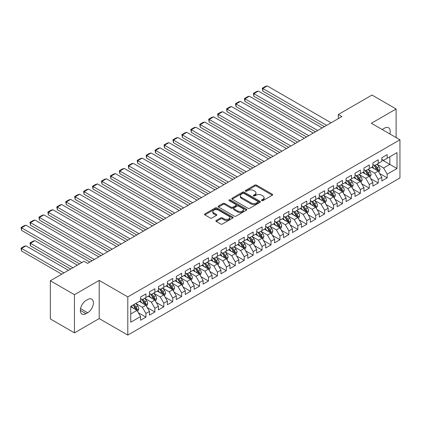 <?xml version="1.0" encoding="UTF-8"?>
<svg xmlns="http://www.w3.org/2000/svg" width="421" height="421" viewBox="0 0 421 421"><rect width="100%" height="100%" fill="white"/><g stroke="black" fill="none" stroke-linecap="round" stroke-linejoin="round"><path stroke-width="0.63" d="M261.751 200.617A0.868 0.5 0 0 0 262.983 200.617L272.298 195.233A1.242 0.716 0 0 0 272.661 194.728A1.242 0.716 0 0 0 272.298 194.223L256.515 185.108A1.242 0.716 0 0 0 254.758 185.108L245.443 190.487A0.868 0.5 0 0 0 245.185 190.845A0.868 0.5 0 0 0 245.443 191.197A0.868 0.5 0 0 0 246.669 191.197L247.874 190.502A3.968 2.289 0 0 1 253.489 190.502L254.805 191.26A3.968 2.289 0 0 1 255.963 192.881A3.968 2.289 0 0 1 254.805 194.502L253.595 195.197A0.868 0.5 0 0 0 253.342 195.555A0.868 0.5 0 0 0 253.595 195.907A0.868 0.5 0 0 0 254.826 195.907L256.031 195.212A3.968 2.289 0 0 1 261.641 195.212L262.957 195.97A3.968 2.289 0 0 1 264.12 197.591A3.968 2.289 0 0 1 262.957 199.212L261.751 199.907A0.868 0.5 0 0 0 261.499 200.259A0.868 0.5 0 0 0 261.751 200.617L261.751 199.907M216.257 220.451A1.242 0.716 0 0 0 215.894 220.957A1.242 0.716 0 0 0 216.257 221.462L220.688 224.019A1.242 0.716 0 0 0 222.441 224.019L232.792 218.046A1.242 0.716 0 0 0 233.155 217.541A1.242 0.716 0 0 0 232.792 217.036L217.004 207.921A1.242 0.716 0 0 0 215.247 207.921L204.901 213.894A1.242 0.716 0 0 0 204.538 214.4A1.242 0.716 0 0 0 204.901 214.905L210.253 217.994A1.242 0.716 0 0 0 212.005 217.994L216.431 215.436A1.242 0.716 0 0 0 216.794 214.931A1.242 0.716 0 0 0 216.431 214.426L213.779 212.894A3.315 1.916 0 0 1 212.81 211.542A3.315 1.916 0 0 1 214.857 209.769A3.315 1.916 0 0 1 218.473 210.184L228.866 216.184A3.315 1.916 0 0 1 229.834 217.541A3.315 1.916 0 0 1 227.787 219.309A3.315 1.916 0 0 1 224.172 218.894L222.441 217.894A1.242 0.716 0 0 0 220.688 217.894L216.257 220.451L216.257 221.462L220.688 218.925L220.688 217.894M74.454 294.689L74.454 332.864L99.203 318.576L99.203 280.402L74.454 294.689L50.331 280.765L84.016 261.315L87.589 263.378L341.873 116.57L338.3 114.507L338.3 118.633M99.203 280.402L127.795 296.91L399.95 139.783L399.95 177.957L127.795 335.084L127.795 296.91M396.108 137.562L396.108 108.986L371.359 123.274L399.95 139.783M396.108 108.986L371.985 95.057L338.3 114.507M247.964 208.274A1.242 0.716 0 0 0 249.716 208.274L260.062 202.301A1.242 0.716 0 0 0 260.431 201.791A1.242 0.716 0 0 0 260.062 201.285L244.28 192.171A1.242 0.716 0 0 0 242.522 192.171L232.176 198.149A1.242 0.716 0 0 0 231.813 198.654A1.242 0.716 0 0 0 232.176 199.159L247.964 208.274M229.498 200.801A0.868 0.5 0 0 1 230.376 200.928L246.411 210.184L236.081 216.147A1.242 0.716 0 0 1 234.323 216.147L218.536 207.032L218.536 206.022A1.242 0.716 0 0 0 218.173 206.527A1.242 0.716 0 0 0 218.536 207.032M218.536 206.022L222.967 203.464A1.242 0.716 0 0 1 224.719 203.464L231.124 207.158A1.242 0.716 0 0 0 232.876 207.158L235.818 205.464A1.242 0.716 0 0 0 236.181 204.959A1.242 0.716 0 0 0 235.818 204.453L229.15 200.601A0.868 0.5 0 0 1 228.898 200.249A0.868 0.5 0 0 1 229.429 199.786A0.868 0.5 0 0 1 230.376 199.896L246.427 209.158A1.242 0.716 0 0 1 246.79 209.669A1.242 0.716 0 0 1 246.427 210.174L246.427 209.158M381.81 159.743L389.851 164.39L389.851 156.754L397.003 152.628L387.173 158.301L387.173 154.639L381.81 157.733L381.81 161.396L378.237 163.459L378.237 159.796L372.88 162.89L372.88 166.553L369.301 168.616L369.301 164.953L363.944 168.053L363.944 171.715L360.371 173.778L360.371 170.116L355.008 173.21L355.008 176.873L351.435 178.936L351.435 175.273L346.073 178.367L346.073 182.03L342.499 184.093L342.499 180.43L337.137 183.524L337.137 187.187L333.564 189.25L333.564 185.587L328.201 188.687L328.201 192.35L324.628 194.413L324.628 190.75L319.271 193.844L319.271 197.507L315.692 199.57L315.692 195.907L310.335 199.001L310.335 202.664L306.762 204.727L306.762 201.064L301.399 204.159L301.399 207.821L297.826 209.884L297.826 206.222L292.463 209.316L292.463 212.979L288.89 215.047L288.89 211.384L283.528 214.478L283.528 218.141L279.954 220.204L279.954 216.541L274.592 219.636L274.592 223.298L271.019 225.361L271.019 221.699L265.662 224.793L265.662 228.456L262.083 230.519L262.083 226.856L256.726 229.95L256.726 233.613L253.153 235.676L253.153 232.018L247.79 235.113L247.79 238.775L244.217 240.838L244.217 237.176L238.854 240.27L238.854 243.933L235.281 245.996L235.281 242.333L229.919 245.427L229.919 249.09L226.345 251.153L226.345 247.49L220.983 250.584L220.983 254.247L217.41 256.31L217.41 252.647L212.052 255.747L212.052 259.41L208.474 261.473L208.474 257.81L203.117 260.904L203.117 264.567L199.543 266.63L199.543 262.967L194.181 266.061L194.181 269.724L190.608 271.787L190.608 268.124L185.245 271.219L185.245 274.881L181.672 276.944L181.672 273.282L176.31 276.381L176.31 280.044L172.736 282.107L172.736 278.444L167.374 281.538L167.374 285.201L163.801 287.264L163.801 283.601L158.443 286.696L158.443 290.358L154.865 292.421L154.865 288.759L149.508 291.853L149.508 295.516L145.934 297.579L145.934 293.916L140.572 297.01L140.572 300.673L130.742 306.351L130.742 322.239L140.572 316.566L136.999 310.372L130.742 306.762M397.003 152.628L397.003 168.516L387.173 174.189L383.599 168L377.121 164.258M379.621 173.494L387.173 177.851L387.173 174.189M387.173 177.851L381.81 180.946L381.81 177.283L378.237 179.346L374.664 173.157L368.186 169.416M370.69 178.651L378.237 183.009L378.237 179.346M378.237 183.009L372.88 186.103L372.88 182.446L369.301 184.509L365.728 178.315L359.25 174.578M361.755 183.809L369.301 188.171L369.301 184.509M369.301 188.171L363.944 191.266L363.944 187.603L360.371 189.666L356.792 183.477L350.319 179.735M352.819 188.971L360.371 193.328L360.371 189.666M360.371 193.328L355.008 196.423L355.008 192.76L351.435 194.823L347.862 188.634L341.384 184.893M343.883 194.128L351.435 198.486L351.435 194.823M351.435 198.486L346.073 201.58L346.073 197.917L342.499 199.98L338.926 193.792L332.448 190.05M334.948 199.286L342.499 203.643L342.499 199.98M342.499 203.643L337.137 206.737L337.137 203.075L333.564 205.143L329.99 198.949L323.512 195.212M326.012 204.443L333.564 208.805L333.564 205.143M333.564 208.805L328.201 211.9L328.201 208.237L324.628 210.3L321.055 204.106L314.576 200.37M317.081 209.6L324.628 213.963L324.628 210.3M324.628 213.963L319.271 217.057L319.271 213.394L315.692 215.457L312.119 209.269L305.641 205.527M308.146 214.763L315.692 219.12L315.692 215.457M315.692 219.12L310.335 222.214L310.335 218.552L306.762 220.615L303.183 214.426L296.71 210.684M299.21 219.92L306.762 224.277L306.762 220.615M306.762 224.277L301.399 227.372L301.399 223.709L297.826 225.772L294.253 219.583L287.775 215.847M290.274 225.077L297.826 229.434L297.826 225.772M297.826 229.434L292.463 232.534L292.463 228.871L288.89 230.934L285.317 224.74L278.839 221.004M281.339 230.234L288.89 234.597L288.89 230.934M288.89 234.597L283.528 237.691L283.528 234.029L279.954 236.092L276.381 229.903L269.903 226.161M272.403 235.397L279.954 239.754L279.954 236.092M279.954 239.754L274.592 242.849L274.592 239.186L271.019 241.249L267.446 235.06L260.967 231.318M263.472 240.554L271.019 244.911L271.019 241.249M271.019 244.911L265.662 248.006L265.662 244.343L262.083 246.406L258.51 240.217L252.032 236.476M254.537 245.711L262.083 250.069L262.083 246.406M262.083 250.069L256.726 253.168L256.726 249.506L253.153 251.569L249.574 245.375L243.101 241.638M245.601 250.869L253.153 255.231L253.153 251.569M253.153 255.231L247.79 258.326L247.79 254.663L244.217 256.726L240.644 250.537L234.165 246.795M236.665 256.031L244.217 260.389L244.217 256.726M244.217 260.389L238.854 263.483L238.854 259.82L235.281 261.883L231.708 255.694L225.23 251.953M227.729 261.188L235.281 265.546L235.281 261.883M235.281 265.546L229.919 268.64L229.919 264.977L226.345 267.04L222.772 260.852L216.294 257.11M218.794 266.346L226.345 270.703L226.345 267.04M226.345 270.703L220.983 273.797L220.983 270.14L217.41 272.203L213.836 266.009L207.358 262.272M209.863 271.503L217.41 275.866L217.41 272.203M217.41 275.866L212.052 278.96L212.052 275.297L208.474 277.36L204.901 271.171L198.423 267.43M200.928 276.665L208.474 281.023L208.474 277.36M208.474 281.023L203.117 284.117L203.117 280.454L199.543 282.517L195.965 276.329L189.492 272.587M191.992 281.823L199.543 286.18L199.543 282.517M199.543 286.18L194.181 289.274L194.181 285.612L190.608 287.675L187.035 281.486L180.556 277.744M183.056 286.98L190.608 291.337L190.608 287.675M190.608 291.337L185.245 294.432L185.245 290.769L181.672 292.837L178.099 286.643L171.621 282.907M174.12 292.137L181.672 296.5L181.672 292.837M181.672 296.5L176.31 299.594L176.31 295.931L172.736 297.994L169.163 291.8L162.685 288.064M165.185 297.294L172.736 301.657L172.736 297.994M172.736 301.657L167.374 304.751L167.374 301.089L163.801 303.152L160.227 296.963L153.749 293.221M156.254 302.457L163.801 306.814L163.801 303.152M163.801 306.814L158.443 309.909L158.443 306.246L154.865 308.309L151.292 302.12L144.813 298.378M147.318 307.614L154.865 311.972L154.865 308.309M154.865 311.972L149.508 315.066L149.508 311.403L145.934 313.466L142.356 307.277L135.883 303.541M138.383 312.771L145.934 317.129L145.934 313.466M145.934 317.129L140.572 320.228L140.572 316.566M140.572 298.61L142.356 299.641L145.934 297.579M130.742 313.982L136.999 310.372M149.508 293.453L151.292 294.484L154.865 292.421M142.356 307.277L145.934 305.214L139.319 301.399M149.508 311.403L145.934 305.214M158.443 288.296L160.227 289.327L163.801 287.264M151.292 302.12L154.865 300.057L148.255 296.237M158.443 306.246L154.865 300.057M167.374 283.138L169.163 284.17L172.736 282.107M160.227 296.963L163.801 294.9L157.191 291.079M167.374 301.089L163.801 294.9M176.31 277.976L178.099 279.007L181.672 276.944M169.163 291.8L172.736 289.737L166.127 285.922M176.31 295.931L172.736 289.737M185.245 272.819L187.035 273.85L190.608 271.787M178.099 286.643L181.672 284.58L175.062 280.765M185.245 290.769L181.672 284.58M194.181 267.661L195.965 268.693L199.543 266.63M187.035 281.486L190.608 279.423L183.993 275.608M194.181 285.612L190.608 279.423M203.117 262.504L204.901 263.535L208.474 261.473M195.965 276.329L199.543 274.266L192.929 270.445M203.117 280.454L199.543 274.266M212.052 257.342L213.836 258.378L217.41 256.31M204.901 271.171L208.474 269.103L201.864 265.288M212.052 275.297L208.474 269.103M220.983 252.184L222.772 253.216L226.345 251.153M213.836 266.009L217.41 263.946L210.8 260.131M220.983 270.14L217.41 263.946M229.919 247.027L231.708 248.058L235.281 245.996M222.772 260.852L226.345 258.789L219.736 254.973M229.919 264.977L226.345 258.789M238.854 241.87L240.644 242.901L244.217 240.838M231.708 255.694L235.281 253.631L228.671 249.811M238.854 259.82L235.281 253.631M247.79 236.713L249.574 237.744L253.153 235.676M240.644 250.537L244.217 248.474L237.602 244.654M247.79 254.663L244.217 248.474M256.726 231.55L258.51 232.581L262.083 230.519M249.574 245.375L253.153 243.312L246.538 239.496M256.726 249.506L253.153 243.312M265.662 226.393L267.446 227.424L271.019 225.361M258.51 240.217L262.083 238.154L255.473 234.339M265.662 244.343L262.083 238.154M274.592 221.235L276.381 222.267L279.954 220.204M267.446 235.06L271.019 232.997L264.409 229.177M274.592 239.186L271.019 232.997M283.528 216.078L285.317 217.11L288.89 215.047M276.381 229.903L279.954 227.84L273.345 224.019M283.528 234.029L279.954 227.84M292.463 210.916L294.253 211.947L297.826 209.884M285.317 224.74L288.89 222.677L282.28 218.862M292.463 228.871L288.89 222.677M301.399 205.758L303.183 206.79L306.762 204.727M294.253 219.583L297.826 217.52L291.211 213.705M301.399 223.709L297.826 217.52M310.335 200.601L312.119 201.633L315.692 199.57M303.183 214.426L306.762 212.363L300.147 208.542M310.335 218.552L306.762 212.363M319.271 195.444L321.055 196.475L324.628 194.413M312.119 209.269L315.692 207.206L309.082 203.385M319.271 213.394L315.692 207.206M328.201 190.281L329.99 191.313L333.564 189.25M321.055 204.106L324.628 202.043L318.018 198.228M328.201 208.237L324.628 202.043M337.137 185.124L338.926 186.156L342.499 184.093M329.99 198.949L333.564 196.886L326.954 193.071M337.137 203.075L333.564 196.886M346.073 179.967L347.862 180.998L351.435 178.936M338.926 193.792L342.499 191.729L335.89 187.913M346.073 197.917L342.499 191.729M355.008 174.81L356.792 175.841L360.371 173.778M347.862 188.634L351.435 186.571L344.82 182.751M355.008 192.76L351.435 186.571M363.944 169.647L365.728 170.684L369.301 168.616M356.792 183.477L360.371 181.409L353.756 177.594M363.944 187.603L360.371 181.409M372.88 164.49L374.664 165.521L378.237 163.459M365.728 178.315L369.301 176.252L362.692 172.436M372.88 182.446L369.301 176.252M381.81 159.333L383.599 160.364L387.173 158.301M374.664 173.157L378.237 171.094L371.627 167.279M381.81 177.283L378.237 171.094M50.331 280.765L50.331 318.939L74.454 332.864M99.203 318.576L127.795 335.084M383.599 168L389.851 164.39L397.003 168.516M389.862 133.957A8.088 4.668 120 0 0 388.536 127.773A8.088 4.668 120 0 0 384.494 128.173L382.884 129.105A8.088 4.668 120 0 0 382.21 129.542M86.068 300.468A8.088 4.668 120 0 0 80.785 307.593A8.088 4.668 120 0 0 82.027 314.077A8.088 4.668 120 0 0 86.068 313.677L87.679 312.745A8.088 4.668 120 0 0 92.962 305.62A8.088 4.668 120 0 0 91.72 299.142A8.088 4.668 120 0 0 87.679 299.542L86.068 300.468M262.099 200.738L262.957 200.243A3.968 2.289 0 0 0 264.12 198.623L264.12 197.591M255.963 192.881L255.963 193.913A3.968 2.289 0 0 1 254.805 195.533L253.942 196.028M272.282 195.244L256.515 186.14A1.242 0.716 0 0 0 254.758 186.14L245.785 191.318M260.046 202.306L244.28 193.202A1.242 0.716 0 0 0 242.522 193.202L232.192 199.17L232.176 198.149M257.873 202.148A0.868 0.5 0 0 0 258.126 201.791A0.868 0.5 0 0 0 257.873 201.438L244.017 193.439A0.868 0.5 0 0 0 242.785 193.439L241.517 194.17A3.968 2.289 0 0 0 240.354 195.791A3.968 2.289 0 0 0 241.517 197.412L250.99 202.88A3.968 2.289 0 0 0 256.6 202.88L257.873 202.148L257.873 203.18A0.868 0.5 0 0 0 258.126 202.822L258.126 201.791M240.354 195.791L240.354 196.823A3.968 2.289 0 0 0 241.517 198.444L241.517 197.412M257.873 203.18L256.6 203.911A3.968 2.289 0 0 1 250.99 203.911L241.517 198.444M218.557 207.043L222.967 204.495L222.967 203.464M236.181 204.959L236.181 205.99A1.242 0.716 0 0 1 235.818 206.495L232.876 208.19A1.242 0.716 0 0 1 231.124 208.19L224.719 204.495A1.242 0.716 0 0 0 222.967 204.495M237.765 210.995A3.315 1.916 0 0 0 241.38 211.41A3.315 1.916 0 0 0 243.433 209.642A3.315 1.916 0 0 0 242.459 208.284L238.796 206.174A1.242 0.716 0 0 0 237.044 206.174L234.108 207.869A1.242 0.716 0 0 0 233.744 208.374A1.242 0.716 0 0 0 234.108 208.879L237.765 210.995L237.765 212.026A3.315 1.916 0 0 0 241.38 212.442A3.315 1.916 0 0 0 243.433 210.674L243.433 209.642M233.744 208.374L233.744 209.405A1.242 0.716 0 0 0 234.108 209.911L234.108 208.879M237.765 212.026L234.108 209.911M229.834 217.541L229.834 218.573A3.315 1.916 0 0 1 227.787 220.341A3.315 1.916 0 0 1 224.172 219.925L222.441 218.925A1.242 0.716 0 0 0 220.688 218.925M212.81 211.542L212.81 212.573A3.315 1.916 0 0 0 213.779 213.926L213.779 212.894M216.431 214.426L216.431 215.436L213.779 213.926M232.771 218.057L217.004 208.953A1.242 0.716 0 0 0 215.247 208.953L204.916 214.915M378.9 172.242L380.005 169.537A3.347 1.931 -120 0 0 378.937 166.684L377.042 164.153M374.016 168.658L372.574 166.732M262.783 111.712L306.535 136.972L244.911 101.393L244.422 98.53L247.548 96.725L249.379 96.235L244.911 98.814L244.911 101.393M377.605 170.731L378.2 169.679A3.347 1.931 -120 0 0 377.242 167.663L375.343 165.132M374.258 165.29L376.606 168.421A1.705 0.984 60 0 1 376.916 168.937L378.2 169.679M373.669 164.948L376.169 168.284A3.347 1.931 60 0 1 377.127 170.3L377.195 170.494M326.638 125.363L262.783 88.494L262.783 91.078L324.407 126.653M331.106 122.785L267.251 85.916L262.783 88.494L262.288 88.215L265.419 86.405L267.251 85.916M262.783 91.078L262.288 88.215M369.964 177.399L371.075 174.694A3.347 1.931 -120 0 0 370.001 171.842L368.107 169.31M365.081 173.815L363.639 171.889M253.847 116.87L297.6 142.13L235.976 106.55L235.486 103.687L238.612 101.882L240.444 101.393L235.976 103.971L235.976 106.55M368.675 175.889L369.264 174.836A3.347 1.931 -120 0 0 368.307 172.826L366.407 170.289M365.323 170.447L367.67 173.578A1.705 0.984 60 0 1 367.98 174.094L369.264 174.836M364.733 170.11L367.233 173.441A3.347 1.931 60 0 1 368.191 175.457L368.259 175.652M361.029 182.556L362.139 179.851A3.347 1.931 -120 0 0 361.071 177.004L359.171 174.468M356.145 178.972L354.703 177.046M244.911 122.027L288.664 147.287L227.045 111.707L226.551 108.844L229.677 107.039L231.508 106.55L227.045 109.128L227.045 111.707M359.739 181.046L360.329 179.999A3.347 1.931 -120 0 0 359.371 177.983L357.471 175.446M356.392 175.604L358.734 178.736A1.705 0.984 60 0 1 359.045 179.251L360.329 179.999M355.803 175.268L358.297 178.599A3.347 1.931 60 0 1 359.255 180.614L359.323 180.809M317.702 130.521L253.847 93.657L253.847 96.235L315.471 131.81M322.17 127.942L258.315 91.078L253.847 93.657L253.358 93.373L256.484 91.567L258.315 91.078M253.847 96.235L253.358 93.373M308.772 135.683L244.422 98.53M313.24 133.104L249.379 96.235M352.093 187.713L353.203 185.014A3.347 1.931 -120 0 0 352.135 182.161L350.235 179.625M347.209 184.13L345.767 182.204M235.976 127.184L279.733 152.444L218.11 116.87L217.615 114.007L220.746 112.202L222.577 111.707L218.11 114.291L218.11 116.87M350.804 186.203L351.393 185.156A3.347 1.931 -120 0 0 350.435 183.14L348.541 180.609M347.457 180.767L349.798 183.893A1.705 0.984 60 0 1 350.109 184.414L351.393 185.156M346.867 180.425L349.362 183.761A3.347 1.931 60 0 1 350.325 185.772L350.388 185.966M343.162 192.876L344.267 190.171A3.347 1.931 -120 0 0 343.199 187.319L341.299 184.787M338.279 189.292L336.832 187.366M227.045 132.341L270.798 157.607L209.174 122.027L208.679 119.164L211.81 117.359L213.642 116.87L209.174 119.448L209.174 122.027M341.868 191.366L342.462 190.313A3.347 1.931 -120 0 0 341.499 188.298L339.605 185.766M338.521 185.924L340.863 189.05A1.705 0.984 60 0 1 341.173 189.571L342.462 190.313M337.931 185.582L340.431 188.918A3.347 1.931 60 0 1 341.389 190.934L341.457 191.123M299.836 140.84L235.486 103.687M304.304 138.262L240.444 101.393M290.9 145.998L226.551 108.844M295.368 143.419L231.508 106.55M334.227 198.033L335.332 195.328A3.347 1.931 -120 0 0 334.263 192.476L332.364 189.945M329.343 194.449L327.901 192.523M218.11 137.504L261.862 162.764L200.238 127.184L199.749 124.321L202.875 122.516L204.706 122.027L200.238 124.605L200.238 127.184M332.932 196.523L333.527 195.47A3.347 1.931 -120 0 0 332.569 193.46L330.669 190.924M329.585 191.081L331.927 194.213A1.705 0.984 60 0 1 332.237 194.728L333.527 195.47M328.996 190.739L331.495 194.076A3.347 1.931 60 0 1 332.453 196.091L332.522 196.286M281.965 151.155L217.615 114.007M286.433 148.576L222.577 111.707M325.291 203.19L326.396 200.485A3.347 1.931 -120 0 0 325.328 197.638L323.433 195.102M320.407 199.607L318.965 197.681M209.174 142.661L252.926 167.921L191.302 132.341L190.813 129.479L193.939 127.674L195.77 127.184L191.302 129.763L191.302 132.341M323.996 201.68L324.591 200.628A3.347 1.931 -120 0 0 323.633 198.617L321.733 196.081M320.649 196.239L322.996 199.37A1.705 0.984 60 0 1 323.307 199.886L324.591 200.628M320.06 195.902L322.56 199.233A3.347 1.931 60 0 1 323.517 201.249L323.586 201.443M273.029 156.317L208.679 119.164M277.497 153.733L213.642 116.87M316.355 208.348L317.466 205.648A3.347 1.931 -120 0 0 316.392 202.796L314.498 200.259M311.472 204.764L310.03 202.838M200.238 147.818L243.991 173.078L182.367 137.504L181.877 134.641L185.003 132.836L186.835 132.341L182.367 134.925L182.367 137.504M315.066 206.837L315.655 205.79A3.347 1.931 -120 0 0 314.697 203.775L312.798 201.243M311.714 201.401L314.061 204.527A1.705 0.984 60 0 1 314.371 205.048L315.655 205.79M311.124 201.059L313.624 204.395A3.347 1.931 60 0 1 314.582 206.406L314.65 206.6M307.419 213.505L308.53 210.805A3.347 1.931 -120 0 0 307.462 207.953L305.562 205.422M302.536 209.926L301.094 208M191.302 152.976L235.055 178.241L173.436 142.661L172.942 139.798L176.067 137.993L177.899 137.504L173.436 140.082L173.436 142.661M306.13 212L306.72 210.947A3.347 1.931 -120 0 0 305.762 208.932L303.862 206.401M302.783 206.558L305.125 209.684A1.705 0.984 60 0 1 305.435 210.205L306.72 210.947M302.194 206.216L304.688 209.553A3.347 1.931 60 0 1 305.646 211.568L305.714 211.758M298.484 218.667L299.594 215.962A3.347 1.931 -120 0 0 298.526 213.11L296.626 210.579M293.6 215.084L292.158 213.158M182.367 158.138L226.124 183.398L164.5 147.818L164.006 144.956L167.137 143.151L168.968 142.661L164.5 145.24L164.5 147.818M297.194 217.157L297.784 216.105A3.347 1.931 -120 0 0 296.826 214.089L294.932 211.558M293.847 211.716L296.189 214.847A1.705 0.984 60 0 1 296.5 215.363L297.784 216.105M293.258 211.374L295.752 214.71A3.347 1.931 60 0 1 296.716 216.726L296.779 216.92M289.553 223.825L290.658 221.12A3.347 1.931 -120 0 0 289.59 218.267L287.69 215.736M284.67 220.241L283.222 218.315M173.436 163.295L217.189 188.555L155.565 152.976L155.07 150.113L158.201 148.308L160.033 147.818L155.565 150.397L155.565 152.976M288.259 222.314L288.853 221.262A3.347 1.931 -120 0 0 287.89 219.252L285.996 216.715M284.912 216.873L287.254 220.004A1.705 0.984 60 0 1 287.564 220.52L288.853 221.262M284.322 216.536L286.822 219.867A3.347 1.931 60 0 1 287.78 221.883L287.848 222.077M280.618 228.982L281.723 226.282A3.347 1.931 -120 0 0 280.654 223.43L278.755 220.893M275.734 225.398L274.292 223.472M164.5 168.453L208.253 193.713L146.629 158.138L146.14 155.275L149.266 153.465L151.097 152.976L146.629 155.554L146.629 158.138M279.323 227.472L279.918 226.424A3.347 1.931 -120 0 0 278.96 224.409L277.06 221.872M275.976 222.03L278.318 225.161A1.705 0.984 60 0 1 278.628 225.682L279.918 226.424M275.387 221.693L277.886 225.03A3.347 1.931 60 0 1 278.844 227.04L278.913 227.235M271.682 234.139L272.787 231.439A3.347 1.931 -120 0 0 271.719 228.587L269.824 226.051M266.798 230.561L265.356 228.635M155.565 173.61L199.317 198.875L137.693 163.295L137.204 160.433L140.33 158.628L142.161 158.138L137.693 160.717L137.693 163.295M270.387 232.634L270.982 231.582A3.347 1.931 -120 0 0 270.024 229.566L268.124 227.035M267.04 227.193L269.387 230.319A1.705 0.984 60 0 1 269.698 230.84L270.982 231.582M266.451 226.851L268.951 230.187A3.347 1.931 60 0 1 269.908 232.197L269.977 232.392M262.746 239.302L263.856 236.597A3.347 1.931 -120 0 0 262.783 233.744L260.888 231.213M257.863 235.718L256.421 233.792M146.629 178.772L190.381 204.032L128.758 168.453L128.268 165.59L131.394 163.785L133.225 163.295L128.758 165.874L128.758 168.453M261.457 237.791L262.046 236.739A3.347 1.931 -120 0 0 261.088 234.723L259.189 232.192M258.105 232.35L260.452 235.481A1.705 0.984 60 0 1 260.762 235.997L262.046 236.739M257.515 232.008L260.015 235.344A3.347 1.931 60 0 1 260.973 237.36L261.041 237.555M253.81 244.459L254.921 241.754A3.347 1.931 -120 0 0 253.852 238.902L251.953 236.37M248.927 240.875L247.485 238.949M137.693 183.93L181.446 209.19L119.827 173.61L119.332 170.747L122.458 168.942L124.29 168.453L119.827 171.031L119.827 173.61M252.521 242.949L253.11 241.896A3.347 1.931 -120 0 0 252.153 239.886L250.253 237.349M249.174 237.507L251.516 240.638A1.705 0.984 60 0 1 251.826 241.154L253.11 241.896M248.585 237.17L251.079 240.502A3.347 1.931 60 0 1 252.037 242.517L252.105 242.712M244.875 249.616L245.985 246.911A3.347 1.931 -120 0 0 244.917 244.064L243.017 241.528M239.991 246.032L238.549 244.106M128.758 189.087L172.515 214.347L110.891 178.772L110.397 175.91L113.528 174.099L115.359 173.61L110.891 176.189L110.891 178.772M243.585 248.106L244.175 247.059A3.347 1.931 -120 0 0 243.217 245.043L241.322 242.507M240.238 242.664L242.58 245.796A1.705 0.984 60 0 1 242.891 246.317L244.175 247.059M239.649 242.328L242.143 245.659A3.347 1.931 60 0 1 243.106 247.674L243.17 247.869M264.093 161.475L199.749 124.321M268.561 158.896L204.706 122.027M255.163 166.632L190.813 129.479M259.631 164.053L195.77 127.184M246.227 171.789L181.877 134.641M250.695 169.21L186.835 132.341M237.291 176.952L172.942 139.798M241.759 174.368L177.899 137.504M228.356 182.109L164.006 144.956M232.824 179.53L168.968 142.661M219.42 187.266L155.07 150.113M223.888 184.687L160.033 147.818M210.484 192.423L146.14 155.275M214.952 189.845L151.097 152.976M201.554 197.581L137.204 160.433M206.022 195.002L142.161 158.138M192.618 202.743L128.268 165.59M197.086 200.164L133.225 163.295M235.944 254.773L237.049 252.074A3.347 1.931 -120 0 0 235.981 249.221L234.081 246.685M231.061 251.19L229.613 249.269M119.827 194.244L163.58 219.504L101.956 183.93L101.461 181.067L104.592 179.262L106.424 178.772L101.956 181.351L101.956 183.93M234.65 253.268L235.244 252.216A3.347 1.931 -120 0 0 234.281 250.2L232.387 247.669M231.303 247.827L233.644 250.953A1.705 0.984 60 0 1 233.955 251.474L235.244 252.216M230.713 247.485L233.213 250.821A3.347 1.931 60 0 1 234.171 252.832L234.239 253.026M183.682 207.9L119.332 170.747M188.15 205.322L124.29 168.453M227.008 259.936L228.114 257.231A3.347 1.931 -120 0 0 227.045 254.379L225.146 251.847M222.125 256.352L220.683 254.426M110.891 199.401L154.644 224.667L93.02 189.087L92.531 186.224L95.656 184.419L97.488 183.93L93.02 186.508L93.02 189.087M225.714 258.426L226.309 257.373A3.347 1.931 -120 0 0 225.351 255.358L223.451 252.826M222.367 252.984L224.709 256.115A1.705 0.984 60 0 1 225.019 256.631L226.309 257.373M221.778 252.642L224.277 255.979A3.347 1.931 60 0 1 225.235 257.994L225.303 258.189M174.747 213.058L110.397 175.91M179.214 210.479L115.359 173.61M218.073 265.093L219.178 262.388A3.347 1.931 -120 0 0 218.11 259.536L216.215 257.005M213.189 261.509L211.747 259.583M101.956 204.564L145.708 229.824L84.084 194.244L83.595 191.381L86.721 189.576L88.552 189.087L84.084 191.666L84.084 194.244M216.778 263.583L217.373 262.53A3.347 1.931 -120 0 0 216.415 260.52L214.515 257.984M213.431 258.141L215.778 261.273A1.705 0.984 60 0 1 216.089 261.788L217.373 262.53M212.842 257.799L215.341 261.136A3.347 1.931 60 0 1 216.299 263.151L216.368 263.346M165.811 218.215L101.461 181.067M170.279 215.636L106.424 178.772M209.137 270.25L210.247 267.546A3.347 1.931 -120 0 0 209.174 264.698L207.279 262.162M204.253 266.667L202.811 264.741M93.02 209.721L136.772 234.981L75.148 199.401L74.659 196.539L77.785 194.734L79.616 194.244L75.148 196.823L75.148 199.401M207.848 268.74L208.437 267.693A3.347 1.931 -120 0 0 207.479 265.677L205.58 263.141M204.495 263.299L206.843 266.43A1.705 0.984 60 0 1 207.153 266.946L208.437 267.693M203.906 262.962L206.406 266.293A3.347 1.931 60 0 1 207.364 268.309L207.432 268.503M156.875 223.377L92.531 186.224M161.343 220.793L97.488 183.93M200.201 275.408L201.312 272.708A3.347 1.931 -120 0 0 200.243 269.856L198.344 267.319M195.318 271.824L193.876 269.898M84.084 214.878L127.837 240.138L66.218 204.564L65.723 201.701L68.849 199.896L70.681 199.401L66.218 201.985L66.218 204.564M198.912 273.897L199.501 272.85A3.347 1.931 -120 0 0 198.544 270.835L196.644 268.303M195.565 268.461L197.907 271.587A1.705 0.984 60 0 1 198.217 272.108L199.501 272.85M194.976 268.119L197.47 271.456A3.347 1.931 60 0 1 198.428 273.466L198.496 273.661M147.945 228.535L83.595 191.381M152.413 225.956L88.552 189.087M191.266 280.57L192.376 277.865A3.347 1.931 -120 0 0 191.308 275.013L189.408 272.482M186.382 276.986L184.94 275.06M75.148 220.036L118.906 245.301L57.282 209.721L56.788 206.858L59.919 205.053L61.75 204.564L57.282 207.143L57.282 209.721M189.976 279.06L190.566 278.007A3.347 1.931 -120 0 0 189.608 275.992L187.713 273.461M186.629 273.618L188.971 276.744A1.705 0.984 60 0 1 189.282 277.265L190.566 278.007M186.04 273.276L188.534 276.613A3.347 1.931 60 0 1 189.497 278.628L189.561 278.818M139.009 233.692L74.659 196.539M143.477 231.113L79.616 194.244M182.335 285.727L183.44 283.023A3.347 1.931 -120 0 0 182.372 280.17L180.472 277.639M177.451 282.144L176.004 280.218M66.218 225.198L109.97 250.458L48.347 214.878L47.852 212.016L50.983 210.211L52.814 209.721L48.347 212.3L48.347 214.878M181.041 284.217L181.635 283.165A3.347 1.931 -120 0 0 180.672 281.154L178.778 278.618M177.694 278.776L180.035 281.907A1.705 0.984 60 0 1 180.346 282.423L181.635 283.165M177.104 278.434L179.604 281.77A3.347 1.931 60 0 1 180.562 283.786L180.63 283.98M130.073 238.849L65.723 201.701M134.541 236.27L70.681 199.401M173.399 290.885L174.505 288.18A3.347 1.931 -120 0 0 173.436 285.333L171.536 282.796M168.516 287.301L167.074 285.375M57.282 230.355L101.035 255.615L39.411 220.036L38.921 217.173L42.047 215.368L43.879 214.878L39.411 217.457L39.411 220.036M172.105 289.374L172.699 288.322A3.347 1.931 -120 0 0 171.742 286.312L169.842 283.775M168.758 283.933L171.1 287.064A1.705 0.984 60 0 1 171.41 287.58L172.699 288.322M168.168 283.596L170.668 286.927A3.347 1.931 60 0 1 171.626 288.943L171.694 289.138M121.137 244.012L56.788 206.858M125.605 241.428L61.75 204.564M164.464 296.042L165.569 293.342A3.347 1.931 -120 0 0 164.5 290.49L162.606 287.953M159.58 292.458L158.138 290.532M48.347 235.513L92.099 260.773L30.475 225.198L29.986 222.335L33.112 220.53L34.943 220.036L30.475 222.62L30.475 225.198M163.169 294.532L163.764 293.484A3.347 1.931 -120 0 0 162.806 291.469L160.906 288.938M159.822 289.095L162.169 292.221A1.705 0.984 60 0 1 162.48 292.742L163.764 293.484M159.233 288.753L161.732 292.09A3.347 1.931 60 0 1 162.69 294.1L162.759 294.295M112.202 249.169L47.852 212.016M116.67 246.59L52.814 209.721M155.528 301.199L156.638 298.5A3.347 1.931 -120 0 0 155.565 295.647L153.67 293.116M150.644 297.621L149.202 295.695M39.411 240.67L79.59 263.867L21.539 230.355L21.05 227.493L24.176 225.688L26.007 225.198L21.539 227.777L21.539 230.355M154.239 299.694L154.828 298.642A3.347 1.931 -120 0 0 153.87 296.626L151.97 294.095M150.886 294.253L153.233 297.379A1.705 0.984 60 0 1 153.544 297.9L154.828 298.642M150.297 293.911L152.797 297.247A3.347 1.931 60 0 1 153.754 299.263L153.823 299.452M103.266 254.326L38.921 217.173M107.734 251.747L43.879 214.878M146.592 306.362L147.703 303.657A3.347 1.931 -120 0 0 146.634 300.805L144.735 298.273M72.891 267.74L30.475 243.254L34.943 240.67L77.359 265.162M141.709 302.778L140.267 300.852M30.475 245.832L29.986 242.97L30.475 243.254L30.475 245.832L70.654 269.03M145.303 304.851L145.892 303.799A3.347 1.931 -120 0 0 144.935 301.783L143.035 299.252M141.956 299.41L144.298 302.541A1.705 0.984 60 0 1 144.608 303.057L145.892 303.799M141.367 299.068L143.861 302.404A3.347 1.931 60 0 1 144.819 304.42L144.887 304.615M29.986 242.97L33.112 241.165L34.943 240.67M94.336 259.483L29.986 222.335M98.803 256.905L34.943 220.036M137.656 311.519L138.767 308.814A3.347 1.931 -120 0 0 137.699 305.962L135.799 303.43M63.955 272.897L21.539 248.411L26.007 245.832L68.423 270.319M132.773 307.935L131.331 306.009M21.539 250.99L21.05 248.127L21.539 248.411L21.539 250.99L61.719 274.187M136.367 310.009L136.957 308.956A3.347 1.931 -120 0 0 135.999 306.946L134.104 304.409M133.262 304.893L135.362 307.698A1.705 0.984 60 0 1 135.673 308.214L136.957 308.956M133.031 305.03L134.925 307.562A3.347 1.931 60 0 1 135.888 309.577L135.957 309.772M21.05 248.127L24.176 246.322L26.007 245.832M81.827 262.578L21.05 227.493M89.868 262.062L26.007 225.198M262.957 200.243L262.957 199.212M253.595 195.907L253.595 195.197M254.805 195.533L254.805 194.502M245.443 191.197L245.443 190.487M254.758 186.14L254.758 185.108M256.515 186.14L256.515 185.108M272.298 195.233L272.298 194.223M242.522 193.202L242.522 192.171M244.28 193.202L244.28 192.171M260.062 202.301L260.062 201.285M250.99 203.911L250.99 202.88M256.6 203.911L256.6 202.88M224.719 204.495L224.719 203.464M231.124 208.19L231.124 207.158M232.876 208.19L232.876 207.158M235.818 206.495L235.818 205.464M230.376 200.928L230.376 199.896M222.441 218.925L222.441 217.894M224.172 219.925L224.172 218.894M204.901 214.905L204.901 213.894M215.247 208.953L215.247 207.921M217.004 208.953L217.004 207.921M232.792 218.046L232.792 217.036M80.353 310.372L86.068 313.677M80.532 308.619L87.679 312.745M377.816 170.852L379.984 169.6M377.242 167.663L378.937 166.684M374.769 169.089L376.169 168.284M368.885 176.01L371.048 174.757M368.307 172.826L370.001 171.842M365.833 174.252L367.233 173.441M359.95 181.167L362.118 179.92M359.371 177.983L361.071 177.004M356.897 179.409L358.297 178.599M351.014 186.329L353.182 185.077M350.435 183.14L352.135 182.161M347.967 184.566L349.362 183.761M342.078 191.487L344.246 190.234M341.499 188.298L343.199 187.319M339.031 189.724L340.431 188.918M333.143 196.644L335.311 195.391M332.569 193.46L334.263 192.476M330.096 194.886L331.495 194.076M324.207 201.801L326.375 200.554M323.633 198.617L325.328 197.638M321.16 200.043L322.56 199.233M315.276 206.964L317.439 205.711M314.697 203.775L316.392 202.796M312.224 205.201L313.624 204.395M306.341 212.121L308.509 210.868M305.762 208.932L307.462 207.953M303.288 210.358L304.688 209.553M297.405 217.278L299.573 216.026M296.826 214.089L298.526 213.11M294.358 215.52L295.752 214.71M288.469 222.435L290.637 221.188M287.89 219.252L289.59 218.267M285.422 220.678L286.822 219.867M279.533 227.598L281.702 226.345M278.96 224.409L280.654 223.43M276.486 225.835L277.886 225.03M270.598 232.755L272.766 231.503M270.024 229.566L271.719 228.587M267.551 230.992L268.951 230.187M261.667 237.912L263.83 236.66M261.088 234.723L262.783 233.744M258.615 236.155L260.015 235.344M252.732 243.07L254.9 241.822M252.153 239.886L253.852 238.902M249.679 241.312L251.079 240.502M243.796 248.227L245.964 246.98M243.217 245.043L244.917 244.064M240.749 246.469L242.143 245.659M234.86 253.389L237.028 252.137M234.281 250.2L235.981 249.221M231.813 251.626L233.213 250.821M225.924 258.547L228.093 257.294M225.351 255.358L227.045 254.379M222.877 256.784L224.277 255.979M216.989 263.704L219.157 262.451M216.415 260.52L218.11 259.536M213.942 261.946L215.341 261.136M208.058 268.861L210.221 267.614M207.479 265.677L209.174 264.698M205.006 267.103L206.406 266.293M199.122 274.024L201.291 272.771M198.544 270.835L200.243 269.856M196.07 272.261L197.47 271.456M190.187 279.181L192.355 277.928M189.608 275.992L191.308 275.013M187.14 277.418L188.534 276.613M181.251 284.338L183.419 283.086M180.672 281.154L182.372 280.17M178.204 282.58L179.604 281.77M172.315 289.495L174.483 288.248M171.742 286.312L173.436 285.333M169.268 287.738L170.668 286.927M163.38 294.658L165.548 293.405M162.806 291.469L164.5 290.49M160.333 292.895L161.732 292.09M154.449 299.815L156.612 298.563M153.87 296.626L155.565 295.647M151.397 298.052L152.797 297.247M145.513 304.972L147.682 303.72M144.935 301.783L146.634 300.805M142.461 303.215L143.861 302.404M136.578 310.13L138.746 308.882M135.999 306.946L137.699 305.962M133.531 308.372L134.925 307.562"/></g></svg>
